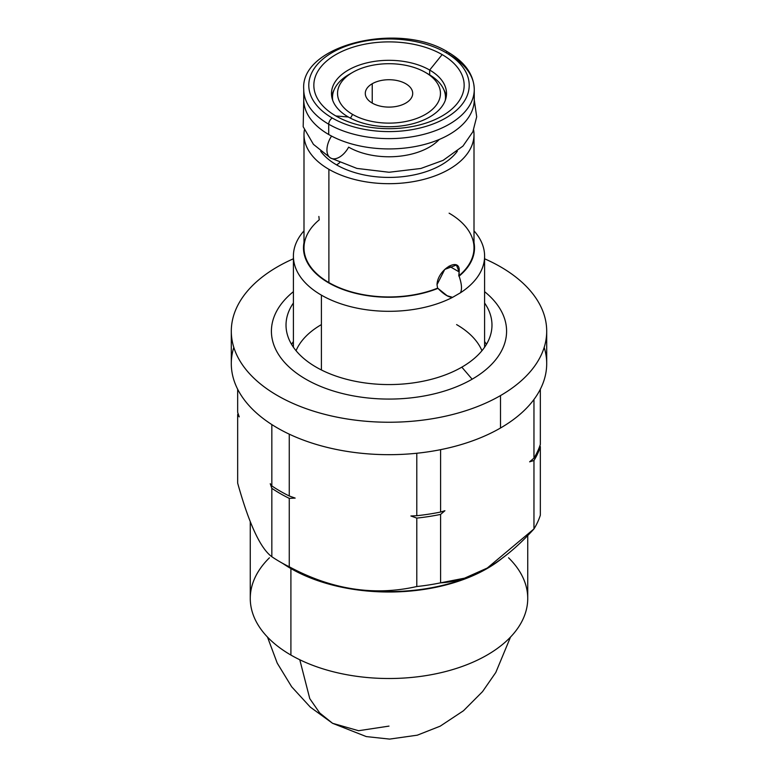 <?xml version="1.0" encoding="UTF-8"?>
<svg xmlns="http://www.w3.org/2000/svg" width="778" height="778" viewBox="0 0 778 778"><rect width="100%" height="100%" fill="white"/><g stroke="black" fill="none" stroke-linecap="round" stroke-linejoin="round"><path stroke-width="1.17" d="M352.619 114.424A51.455 29.71 0 0 0 425.381 114.424A51.455 29.71 0 0 0 425.381 72.403A51.455 29.71 0 0 0 352.619 72.403A51.455 29.71 0 0 0 352.619 114.424L350.45 118.159L352.619 114.424A51.455 29.71 0 0 0 425.381 114.424A51.455 29.71 0 0 0 425.391 72.412A51.455 29.71 0 0 0 352.609 72.412A51.455 29.71 0 0 0 352.619 114.424M372.234 83.732A23.71 13.693 180 0 1 405.766 83.732A23.71 13.693 180 0 1 405.766 103.095A23.71 13.693 180 0 1 372.234 103.095A23.71 13.693 180 0 1 372.234 83.732L372.234 103.095L372.234 83.732A23.71 13.693 0 0 0 365.29 93.418A23.71 13.693 0 0 0 379.927 106.061A23.71 13.693 0 0 0 405.766 103.095A23.71 13.693 0 0 0 412.71 93.418A23.71 13.693 0 0 0 398.073 80.766A23.71 13.693 0 0 0 372.234 83.732M350.917 73.433A56.502 32.618 0 0 0 332.498 97.532A56.502 32.618 0 0 0 332.702 100.304A56.502 32.618 180 0 1 349.05 74.464L352.609 72.412M303.994 134.604A85.006 49.082 0 0 1 304.373 130.004A85.006 49.082 0 0 0 328.89 169.312A85.006 49.082 0 0 0 425.177 179.018A85.006 49.082 0 0 0 473.627 130.004A85.006 49.082 0 0 1 474.006 134.604L474.006 247.881A85.006 49.082 180 0 1 458.748 275.937L459.117 276.141A85.512 49.364 0 0 0 474.006 242.522A85.512 49.364 0 0 1 459.117 276.141L459.137 271.901C460.936 255.68 437.46 269.237 437.022 284.67L437.586 288.152A85.006 49.082 180 0 1 328.89 282.579A85.006 49.082 180 0 1 303.994 247.881L303.994 134.604A85.006 49.082 0 0 0 328.89 169.312L328.89 282.579L328.89 169.312A85.006 49.082 0 0 0 421.53 179.951A85.006 49.082 0 0 0 474.006 134.604M457.328 151.243A74.163 42.819 180 0 1 336.563 164.878A74.163 42.819 180 0 1 320.672 151.243A74.163 42.819 0 0 0 336.563 164.878A17.661 10.192 120 0 0 339.694 162.612A17.661 10.192 -60 0 1 336.563 164.878A74.163 42.819 0 0 0 457.328 151.243M449.11 213.182A85.006 49.082 180 0 1 458.748 275.937L459.137 271.901L456.414 265.035L444.744 269.421L437.022 284.67L437.586 288.152A85.006 49.082 180 0 1 328.89 282.579A85.006 49.082 180 0 1 319.252 219.834L318.863 216.449M303.994 230.862A95.597 55.189 0 0 0 293.403 256.118A95.597 55.189 0 0 0 321.402 295.144L321.402 369.968L321.402 295.144A95.597 55.189 0 0 0 452.582 297.342L460.391 292.829A95.597 55.189 0 0 0 484.597 256.118A95.597 55.189 0 0 0 474.006 230.862A95.597 55.189 180 0 1 460.391 292.829C462.2 289.581 461.772 284.019 459.117 276.141C461.772 284.019 462.2 289.581 460.391 292.829L452.582 297.342A95.597 55.189 180 0 1 321.402 295.144A95.597 55.189 180 0 1 303.994 230.862M445.298 100.304A56.502 32.618 0 0 0 445.502 97.532A56.502 32.618 0 0 0 428.95 74.464L425.381 72.403A51.455 29.71 0 0 0 425.381 72.403L428.95 74.464A56.502 32.618 180 0 1 445.298 100.304M291.565 344.372A102.978 59.459 180 0 1 293.403 341.523A102.978 59.459 180 0 0 291.565 344.372M484.597 341.523A102.978 59.459 180 0 1 486.435 344.372A102.978 59.459 180 0 0 484.597 341.523M321.402 324.601A95.597 55.189 0 0 0 296.058 350.713M481.942 350.713A95.597 55.189 0 0 0 456.598 324.601M487.096 568.144A138.737 80.095 180 0 0 487.174 568.096A138.737 80.095 180 0 1 290.904 568.144L280.197 561.959A153.869 88.838 0 0 0 289.26 566.792C331.768 589.627 374.286 596.201 416.794 586.524L416.794 518.099L410.891 515.989L416.794 515.717L416.794 453.253L416.794 515.717A153.869 88.838 0 0 0 440.591 512.041L444.919 510.728L440.591 514.414L440.591 582.839C471.721 581.137 502.841 563.165 533.961 528.933L533.961 460.508L529.633 461.821L533.961 458.135L533.961 399.484L533.961 458.135A153.869 88.838 0 0 0 540.34 444.394A153.869 88.838 180 0 1 533.961 458.135L529.633 461.821L533.961 460.508A153.869 88.838 0 0 0 540.34 446.767L540.34 515.192A153.869 88.838 180 0 1 533.961 528.933A153.869 88.838 0 0 0 540.34 515.192L540.34 446.767A153.869 88.838 180 0 1 533.961 460.508L533.961 528.933L487.281 568.037L464.602 578.151L440.591 582.839A153.869 88.838 180 0 1 416.794 586.524A153.869 88.838 0 0 0 440.591 582.839L440.591 514.414A153.869 88.838 180 0 1 416.794 518.099A153.869 88.838 0 0 0 440.591 514.414L444.919 510.728L440.591 512.041A153.869 88.838 180 0 1 416.794 515.717L410.891 515.989L416.794 518.099L416.794 586.524C374.286 596.201 331.768 589.627 289.26 566.792A153.869 88.838 180 0 1 280.197 561.959L290.904 568.144A138.737 80.095 180 0 0 487.096 568.144L487.281 568.037M540.34 389.233L540.34 444.394L540.34 389.233M539.932 445.599L540.34 446.767L539.932 445.599M440.591 449.665L440.591 512.041L440.591 449.665M289.26 434.153L289.26 495.985L295.163 498.095L289.26 498.367L289.26 566.792L289.26 498.367A153.869 88.838 180 0 1 271.833 488.312L270.258 483.712L271.833 485.929L271.833 424.574L271.833 485.929A153.869 88.838 0 0 0 289.26 495.985A153.869 88.838 180 0 1 271.833 485.929L270.258 483.712L271.833 488.312A153.869 88.838 0 0 0 289.26 498.367L295.163 498.095L289.26 495.985L289.26 434.153M237.66 389.233L237.66 412.301L239.245 416.891L237.66 414.674L237.66 483.099C249.057 523.905 260.445 548.451 271.833 556.727L271.833 488.312L271.833 556.727A153.869 88.838 0 0 0 280.197 561.959A153.869 88.838 180 0 1 271.833 556.727C260.445 548.451 249.057 523.905 237.66 483.099L237.66 414.674A153.869 88.838 180 0 1 238.068 413.468A153.869 88.838 0 0 0 237.66 414.674L239.245 416.891L237.66 412.301L237.66 389.233M439.23 139.476A57.076 32.948 180 0 1 348.641 147.13A17.661 10.192 120 0 1 330.592 158.031A17.661 10.192 -60 0 1 331.564 136.072A17.661 10.192 120 0 0 330.592 158.031L356.927 168.418L389.068 172.259L420.849 168.476L443.1 160.365L462.959 146.079L472.849 131.813L476.69 116.807L474.259 99.866M303.994 242.522A85.512 49.364 0 0 0 345.403 290.35A85.512 49.364 0 0 0 437.946 288.366C443.8 294.405 448.673 297.391 452.582 297.342L447.117 295.728L437.946 288.366A85.512 49.364 0 0 1 345.403 290.35A85.512 49.364 0 0 1 303.994 242.522M277.493 266.815A157.701 91.045 180 0 1 293.403 258.782A157.701 91.045 0 0 0 277.493 266.815A157.701 91.045 0 0 0 231.299 331.195A157.701 91.045 0 0 0 328.647 415.316A157.701 91.045 0 0 0 500.507 395.574A157.701 91.045 180 0 1 277.493 395.574A157.701 91.045 180 0 1 277.493 266.815M546.701 331.195L546.701 363.627A157.701 91.045 180 0 1 500.507 428.007L500.507 395.574A157.701 91.045 0 0 0 546.701 331.195A157.701 91.045 0 0 0 484.597 258.782A157.701 91.045 180 0 1 500.507 395.574L500.507 428.007A157.701 91.045 180 0 1 328.647 447.749A157.701 91.045 180 0 1 231.299 363.627L231.299 331.195M293.403 291.672A117.585 67.88 0 0 0 312.951 382.971A117.585 67.88 0 0 0 472.139 379.197A117.585 67.88 0 0 0 484.597 291.672A117.585 67.88 180 0 1 472.139 379.197A117.585 67.88 180 0 1 312.951 382.971A117.585 67.88 180 0 1 293.403 291.672M544.182 347.416A157.701 91.045 180 0 1 500.507 428.007A157.701 91.045 180 0 1 315.868 444.296A157.701 91.045 180 0 1 233.818 347.416M293.403 303.012A102.978 59.459 0 0 0 332.294 374.743A102.978 59.459 0 0 0 461.821 367.158L472.139 379.197L461.821 367.158A102.978 59.459 0 0 0 484.597 303.012A102.978 59.459 0 0 1 491.978 325.116A102.978 59.459 0 0 1 461.821 367.158A102.978 59.459 0 0 1 349.594 380.043A102.978 59.459 0 0 1 286.022 325.116A102.978 59.459 0 0 1 293.403 303.012M328.715 124.208A85.259 49.228 0 0 0 421.627 134.876A85.259 49.228 0 0 0 474.259 89.402A85.259 49.228 0 0 0 449.285 54.596A5.047 2.917 120 0 0 448.245 52.291A5.047 2.917 120 0 0 445.716 52.534A80.212 46.31 180 0 1 445.716 118.032A80.212 46.31 180 0 1 332.284 118.032A80.212 46.31 180 0 1 332.284 52.534A80.212 46.31 180 0 1 445.716 52.534A80.212 46.31 0 0 0 332.284 52.534A80.212 46.31 0 0 0 332.284 118.032A5.047 2.917 120 0 0 328.715 124.208L328.715 134.506L328.715 124.208A85.259 49.228 180 0 1 303.741 89.402A85.259 49.228 0 0 0 328.715 124.208A5.047 2.917 -60 0 1 332.284 118.032A80.212 46.31 0 0 0 445.716 118.032A80.212 46.31 0 0 0 445.716 52.534A5.047 2.917 -60 0 1 448.245 52.291C465.166 62.328 473.841 74.698 474.259 89.402A85.259 49.228 180 0 1 421.627 134.876A85.259 49.228 180 0 1 328.715 124.208M474.259 89.402L474.259 99.701A85.259 49.228 180 0 1 421.627 145.175A85.259 49.228 180 0 1 328.715 134.506A85.259 49.228 180 0 1 304.208 94.546M335.853 115.971A75.165 43.403 0 0 0 442.147 115.971A75.165 43.403 0 0 0 442.147 54.596A75.165 43.403 0 0 0 335.853 54.596A75.165 43.403 0 0 0 335.853 115.971A75.165 43.403 0 0 0 442.147 115.971A75.165 43.403 0 0 0 442.147 54.596L429.67 70.039A57.514 33.201 180 0 1 429.67 117.001A57.514 33.201 180 0 1 348.33 117.001L335.853 115.971L348.33 117.001A57.514 33.201 0 0 0 411.008 124.198A57.514 33.201 0 0 0 446.514 93.525A57.514 33.201 0 0 0 429.67 70.039L429.67 74.883L429.67 70.039L442.147 54.596A75.165 43.403 0 0 0 335.853 54.596A75.165 43.403 0 0 0 335.853 115.971M443.878 89.762A57.514 33.201 180 0 1 446.261 96.608A57.514 33.201 0 0 0 443.878 89.762M473.792 94.546A85.259 49.228 180 0 1 425.712 144.124A85.259 49.228 180 0 1 328.715 134.506A85.259 49.228 180 0 1 303.741 99.701L303.741 89.402C299.977 45.095 398.988 20.996 448.245 52.291M334.122 89.762A57.514 33.201 0 0 0 331.739 96.608A57.514 33.201 180 0 1 334.122 89.762M348.33 117.001A57.514 33.201 180 0 1 348.33 70.039A57.514 33.201 180 0 1 429.67 70.039A57.514 33.201 0 0 0 366.992 62.843A57.514 33.201 0 0 0 331.486 93.525A57.514 33.201 0 0 0 348.33 117.001M290.904 568.553A138.737 80.095 0 0 0 503.59 557.067A138.737 80.095 0 0 1 290.904 568.553L290.904 655.057L290.904 568.553A138.737 80.095 0 0 1 282.9 563.525A138.737 80.095 0 0 0 290.904 568.553M254.289 531.063A138.737 80.095 0 0 0 256.127 534.953A138.737 80.095 0 0 1 254.289 531.063M527.737 535.439L527.737 598.418A138.737 80.095 180 0 1 442.089 672.416A138.737 80.095 180 0 1 290.904 655.057A138.737 80.095 180 0 1 250.263 598.418L250.263 521.532M269.431 557.797A138.737 80.095 0 0 0 290.904 655.057A138.737 80.095 0 0 0 473.909 661.757A138.737 80.095 0 0 0 508.569 557.797M510.514 637.065L495.8 672.474L482.535 691.623L463.513 710.722L440.192 726.166L417.309 735.181L389.593 739.1L366.292 736.581L332.576 723.307L319.719 712.979L309.77 698.625L299.783 659.754L309.77 698.625L319.719 712.979L332.576 723.307L358.57 730.717L389 726.107M449.11 266.105L459.137 271.901L449.11 266.105M332.498 99.71L332.498 97.532M293.403 256.118L293.403 347.221M445.502 99.71L445.502 97.532M484.597 256.118L484.597 347.221M428.95 74.464L425.391 72.412M303.741 99.866L303.187 126.736L313.427 144.348L330.582 158.031M332.576 723.307L310.364 707.183L291.682 686.809L277.221 663.119L267.486 637.065"/></g></svg>
